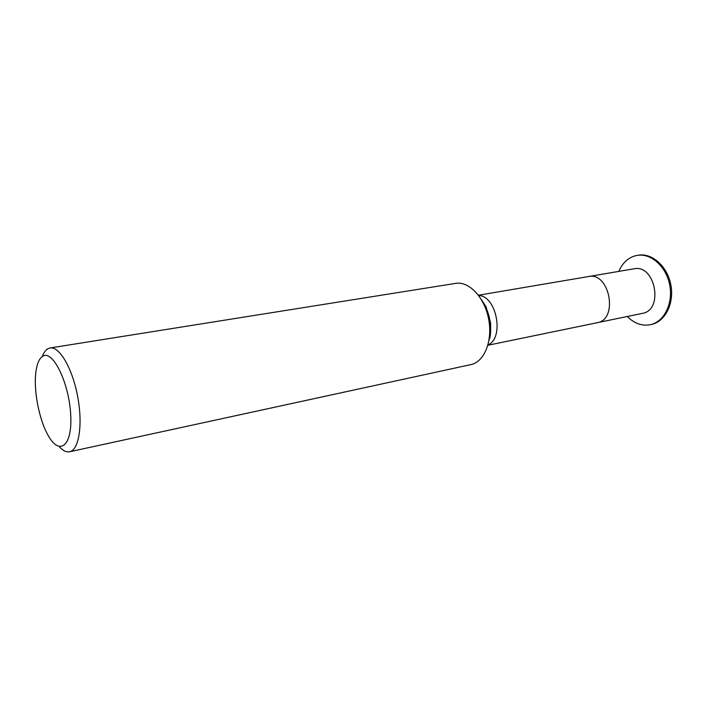 <?xml version="1.0" encoding="UTF-8"?>
<svg xmlns="http://www.w3.org/2000/svg" width="707" height="707" viewBox="0 0 707 707"><rect width="100%" height="100%" fill="white"/><g stroke="black" fill="none" stroke-linecap="round" stroke-linejoin="round"><path stroke-width="1.06" d="M633.976 268.81C655.283 263.914 663.988 310.196 642.363 313.378L642.363 313.378C663.988 310.214 655.274 263.897 633.967 268.819L478.48 295.226M627.303 316.489C634.267 323.488 641.921 326.227 650.281 324.707C664.006 321.941 673.303 303.648 669.732 285.16C666.348 266.627 651.041 252.965 637.246 255.377L634.391 256.04C627.392 258.391 622.204 263.508 618.819 271.382M650.281 324.707L651.403 324.469C665.137 321.694 674.434 303.418 670.863 284.948C667.479 266.433 652.172 252.788 638.377 255.192L637.246 255.377M43.083 356.054C39.504 358.016 37.126 363.168 35.96 371.52C33.353 389.522 38.92 419.127 47.89 434.955C59.291 456.324 72.547 446.462 70.709 414.841C69.189 383.371 53.113 350.115 43.083 356.054M59.238 446.621C62.896 450.677 66.361 452.392 69.622 451.764C78.963 450.103 83.011 424.589 77.664 396.512C72.441 368.418 59.406 346.121 50.109 347.968L48.182 348.586C45.778 349.85 43.816 352.493 42.296 356.522M69.622 451.764L470.95 364.591C484.304 361.94 492.841 340.968 488.661 319.211C484.657 297.426 469.077 280.988 455.67 283.374L50.109 347.968M489.368 337.743C491.966 324.813 489.704 312.794 482.589 301.695M487.998 344.866C504.604 338.246 496.597 295.685 478.719 295.553M642.363 313.378L597.185 322.719C618.669 319.626 609.637 271.594 588.498 276.517M488.97 340.465C489.306 337.99 491.126 338.909 490.561 322.754L486.071 306.847L481.228 299.3M597.176 322.719L487.892 345.263"/></g></svg>
